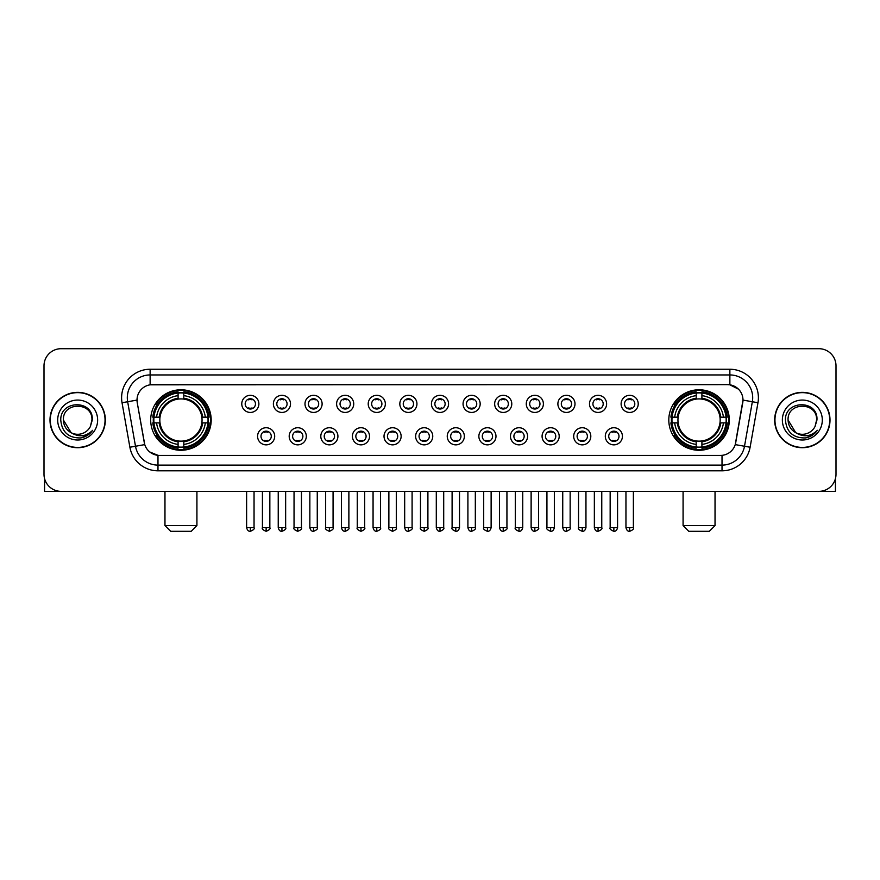 <?xml version="1.0" encoding="UTF-8"?>
<svg xmlns="http://www.w3.org/2000/svg" width="880" height="880" viewBox="0 0 880 880"><rect width="100%" height="100%" fill="white"/><g stroke="black" fill="none" stroke-linecap="round" stroke-linejoin="round"><path stroke-width="1.32" d="M668.811 420.024A30.239 30.239 0 0 0 699.05 450.274A30.239 30.239 0 0 0 729.3 420.024A30.239 30.239 0 0 0 699.05 389.785A30.239 30.239 0 0 0 668.811 420.024M150.7 420.024A30.239 30.239 0 0 0 180.95 450.274A30.239 30.239 0 0 0 211.189 420.024A30.239 30.239 0 0 0 180.95 389.785A30.239 30.239 0 0 0 150.7 420.024M274.692 436.293A8.558 8.558 0 0 1 266.134 444.851A8.558 8.558 0 0 1 257.576 436.293A8.558 8.558 0 0 1 266.134 427.735A8.558 8.558 0 0 1 274.692 436.293M260.997 436.293A5.137 5.137 0 0 0 266.134 441.43A5.137 5.137 0 0 0 271.271 436.293A5.137 5.137 0 0 0 266.134 431.156A5.137 5.137 0 0 0 260.997 436.293M306.306 436.293A8.558 8.558 0 0 1 297.748 444.851A8.558 8.558 0 0 1 289.19 436.293A8.558 8.558 0 0 1 297.748 427.735A8.558 8.558 0 0 1 306.306 436.293M292.611 436.293A5.137 5.137 0 0 0 297.748 441.43A5.137 5.137 0 0 0 302.885 436.293A5.137 5.137 0 0 0 297.748 431.156A5.137 5.137 0 0 0 292.611 436.293M337.92 436.293A8.558 8.558 0 0 1 329.362 444.851A8.558 8.558 0 0 1 320.804 436.293A8.558 8.558 0 0 1 329.362 427.735A8.558 8.558 0 0 1 337.92 436.293M324.225 436.293A5.137 5.137 0 0 0 329.362 441.43A5.137 5.137 0 0 0 334.499 436.293A5.137 5.137 0 0 0 329.362 431.156A5.137 5.137 0 0 0 324.225 436.293M369.534 436.293A8.558 8.558 0 0 1 360.976 444.851A8.558 8.558 0 0 1 352.407 436.293A8.558 8.558 0 0 1 360.976 427.735A8.558 8.558 0 0 1 369.534 436.293M355.839 436.293A5.137 5.137 0 0 0 360.976 441.43A5.137 5.137 0 0 0 366.102 436.293A5.137 5.137 0 0 0 360.976 431.156A5.137 5.137 0 0 0 355.839 436.293M401.137 436.293A8.558 8.558 0 0 1 392.579 444.851A8.558 8.558 0 0 1 384.021 436.293A8.558 8.558 0 0 1 392.579 427.735A8.558 8.558 0 0 1 401.137 436.293M387.442 436.293A5.137 5.137 0 0 0 392.579 441.43A5.137 5.137 0 0 0 397.716 436.293A5.137 5.137 0 0 0 392.579 431.156A5.137 5.137 0 0 0 387.442 436.293M432.751 436.293A8.558 8.558 0 0 1 424.193 444.851A8.558 8.558 0 0 1 415.635 436.293A8.558 8.558 0 0 1 424.193 427.735A8.558 8.558 0 0 1 432.751 436.293M419.056 436.293A5.137 5.137 0 0 0 424.193 441.43A5.137 5.137 0 0 0 429.33 436.293A5.137 5.137 0 0 0 424.193 431.156A5.137 5.137 0 0 0 419.056 436.293M464.365 436.293A8.558 8.558 0 0 1 455.807 444.851A8.558 8.558 0 0 1 447.249 436.293A8.558 8.558 0 0 1 455.807 427.735A8.558 8.558 0 0 1 464.365 436.293M450.67 436.293A5.137 5.137 0 0 0 455.807 441.43A5.137 5.137 0 0 0 460.944 436.293A5.137 5.137 0 0 0 455.807 431.156A5.137 5.137 0 0 0 450.67 436.293M495.979 436.293A8.558 8.558 0 0 1 487.421 444.851A8.558 8.558 0 0 1 478.863 436.293A8.558 8.558 0 0 1 487.421 427.735A8.558 8.558 0 0 1 495.979 436.293M482.284 436.293A5.137 5.137 0 0 0 487.421 441.43A5.137 5.137 0 0 0 492.558 436.293A5.137 5.137 0 0 0 487.421 431.156A5.137 5.137 0 0 0 482.284 436.293M527.593 436.293A8.558 8.558 0 0 1 519.024 444.851A8.558 8.558 0 0 1 510.466 436.293A8.558 8.558 0 0 1 519.024 427.735A8.558 8.558 0 0 1 527.593 436.293M513.898 436.293A5.137 5.137 0 0 0 519.024 441.43A5.137 5.137 0 0 0 524.161 436.293A5.137 5.137 0 0 0 519.024 431.156A5.137 5.137 0 0 0 513.898 436.293M559.196 436.293A8.558 8.558 0 0 1 550.638 444.851A8.558 8.558 0 0 1 542.08 436.293A8.558 8.558 0 0 1 550.638 427.735A8.558 8.558 0 0 1 559.196 436.293M545.501 436.293A5.137 5.137 0 0 0 550.638 441.43A5.137 5.137 0 0 0 555.775 436.293A5.137 5.137 0 0 0 550.638 431.156A5.137 5.137 0 0 0 545.501 436.293M590.81 436.293A8.558 8.558 0 0 1 582.252 444.851A8.558 8.558 0 0 1 573.694 436.293A8.558 8.558 0 0 1 582.252 427.735A8.558 8.558 0 0 1 590.81 436.293M577.115 436.293A5.137 5.137 0 0 0 582.252 441.43A5.137 5.137 0 0 0 587.389 436.293A5.137 5.137 0 0 0 582.252 431.156A5.137 5.137 0 0 0 577.115 436.293M622.424 436.293A8.558 8.558 0 0 1 613.866 444.851A8.558 8.558 0 0 1 605.308 436.293A8.558 8.558 0 0 1 613.866 427.735A8.558 8.558 0 0 1 622.424 436.293M608.729 436.293A5.137 5.137 0 0 0 613.866 441.43A5.137 5.137 0 0 0 619.003 436.293A5.137 5.137 0 0 0 613.866 431.156A5.137 5.137 0 0 0 608.729 436.293M258.885 403.876A8.558 8.558 0 0 1 250.327 412.445A8.558 8.558 0 0 1 241.769 403.876A8.558 8.558 0 0 1 250.327 395.318A8.558 8.558 0 0 1 258.885 403.876M245.19 403.876A5.137 5.137 0 0 0 250.327 409.013A5.137 5.137 0 0 0 255.464 403.876A5.137 5.137 0 0 0 250.327 398.75A5.137 5.137 0 0 0 245.19 403.876M290.499 403.876A8.558 8.558 0 0 1 281.941 412.445A8.558 8.558 0 0 1 273.383 403.876A8.558 8.558 0 0 1 281.941 395.318A8.558 8.558 0 0 1 290.499 403.876M276.804 403.876A5.137 5.137 0 0 0 281.941 409.013A5.137 5.137 0 0 0 287.078 403.876A5.137 5.137 0 0 0 281.941 398.75A5.137 5.137 0 0 0 276.804 403.876M322.113 403.876A8.558 8.558 0 0 1 313.555 412.445A8.558 8.558 0 0 1 304.997 403.876A8.558 8.558 0 0 1 313.555 395.318A8.558 8.558 0 0 1 322.113 403.876M308.418 403.876A5.137 5.137 0 0 0 313.555 409.013A5.137 5.137 0 0 0 318.692 403.876A5.137 5.137 0 0 0 313.555 398.75A5.137 5.137 0 0 0 308.418 403.876M353.727 403.876A8.558 8.558 0 0 1 345.169 412.445A8.558 8.558 0 0 1 336.611 403.876A8.558 8.558 0 0 1 345.169 395.318A8.558 8.558 0 0 1 353.727 403.876M340.032 403.876A5.137 5.137 0 0 0 345.169 409.013A5.137 5.137 0 0 0 350.306 403.876A5.137 5.137 0 0 0 345.169 398.75A5.137 5.137 0 0 0 340.032 403.876M385.341 403.876A8.558 8.558 0 0 1 376.772 412.445A8.558 8.558 0 0 1 368.214 403.876A8.558 8.558 0 0 1 376.772 395.318A8.558 8.558 0 0 1 385.341 403.876M371.646 403.876A5.137 5.137 0 0 0 376.772 409.013A5.137 5.137 0 0 0 381.909 403.876A5.137 5.137 0 0 0 376.772 398.75A5.137 5.137 0 0 0 371.646 403.876M416.944 403.876A8.558 8.558 0 0 1 408.386 412.445A8.558 8.558 0 0 1 399.828 403.876A8.558 8.558 0 0 1 408.386 395.318A8.558 8.558 0 0 1 416.944 403.876M403.249 403.876A5.137 5.137 0 0 0 408.386 409.013A5.137 5.137 0 0 0 413.523 403.876A5.137 5.137 0 0 0 408.386 398.75A5.137 5.137 0 0 0 403.249 403.876M448.558 403.876A8.558 8.558 0 0 1 440 412.445A8.558 8.558 0 0 1 431.442 403.876A8.558 8.558 0 0 1 440 395.318A8.558 8.558 0 0 1 448.558 403.876M434.863 403.876A5.137 5.137 0 0 0 440 409.013A5.137 5.137 0 0 0 445.137 403.876A5.137 5.137 0 0 0 440 398.75A5.137 5.137 0 0 0 434.863 403.876M480.172 403.876A8.558 8.558 0 0 1 471.614 412.445A8.558 8.558 0 0 1 463.056 403.876A8.558 8.558 0 0 1 471.614 395.318A8.558 8.558 0 0 1 480.172 403.876M466.477 403.876A5.137 5.137 0 0 0 471.614 409.013A5.137 5.137 0 0 0 476.751 403.876A5.137 5.137 0 0 0 471.614 398.75A5.137 5.137 0 0 0 466.477 403.876M511.786 403.876A8.558 8.558 0 0 1 503.228 412.445A8.558 8.558 0 0 1 494.659 403.876A8.558 8.558 0 0 1 503.228 395.318A8.558 8.558 0 0 1 511.786 403.876M498.091 403.876A5.137 5.137 0 0 0 503.228 409.013A5.137 5.137 0 0 0 508.354 403.876A5.137 5.137 0 0 0 503.228 398.75A5.137 5.137 0 0 0 498.091 403.876M543.389 403.876A8.558 8.558 0 0 1 534.831 412.445A8.558 8.558 0 0 1 526.273 403.876A8.558 8.558 0 0 1 534.831 395.318A8.558 8.558 0 0 1 543.389 403.876M529.694 403.876A5.137 5.137 0 0 0 534.831 409.013A5.137 5.137 0 0 0 539.968 403.876A5.137 5.137 0 0 0 534.831 398.75A5.137 5.137 0 0 0 529.694 403.876M575.003 403.876A8.558 8.558 0 0 1 566.445 412.445A8.558 8.558 0 0 1 557.887 403.876A8.558 8.558 0 0 1 566.445 395.318A8.558 8.558 0 0 1 575.003 403.876M561.308 403.876A5.137 5.137 0 0 0 566.445 409.013A5.137 5.137 0 0 0 571.582 403.876A5.137 5.137 0 0 0 566.445 398.75A5.137 5.137 0 0 0 561.308 403.876M606.617 403.876A8.558 8.558 0 0 1 598.059 412.445A8.558 8.558 0 0 1 589.501 403.876A8.558 8.558 0 0 1 598.059 395.318A8.558 8.558 0 0 1 606.617 403.876M592.922 403.876A5.137 5.137 0 0 0 598.059 409.013A5.137 5.137 0 0 0 603.196 403.876A5.137 5.137 0 0 0 598.059 398.75A5.137 5.137 0 0 0 592.922 403.876M638.231 403.876A8.558 8.558 0 0 1 629.673 412.445A8.558 8.558 0 0 1 621.115 403.876A8.558 8.558 0 0 1 629.673 395.318A8.558 8.558 0 0 1 638.231 403.876M624.536 403.876A5.137 5.137 0 0 0 629.673 409.013A5.137 5.137 0 0 0 634.81 403.876A5.137 5.137 0 0 0 629.673 398.75A5.137 5.137 0 0 0 624.536 403.876M129.888 447.238L122.034 402.732A28.534 28.534 0 0 1 150.128 369.248L729.872 369.248A28.534 28.534 0 0 1 757.966 402.732L750.112 447.238A28.534 28.534 0 0 1 722.018 470.811L157.982 470.811A28.534 28.534 0 0 1 129.888 447.238L135.498 446.248L127.655 401.742A22.825 22.825 0 0 1 150.128 374.946L729.872 374.946A22.825 22.825 0 0 1 752.345 401.742L744.502 446.248A22.825 22.825 0 0 1 722.018 465.102L157.982 465.102A22.825 22.825 0 0 1 135.498 446.248L144.76 444.609L137.247 402.732A15.411 15.411 0 0 1 152.416 384.648L727.584 384.648A15.411 15.411 0 0 1 742.753 402.732L735.713 442.673A15.411 15.411 0 0 1 720.544 455.411L159.456 455.411A15.411 15.411 0 0 1 144.287 442.673L137.247 402.732L137.181 397.771M153.417 422.884A27.676 27.676 0 0 1 153.417 417.175M671.528 422.884A27.676 27.676 0 0 1 671.528 417.175M49.995 420.024A27.676 27.676 0 0 0 77.671 447.7A27.676 27.676 0 0 0 105.336 420.024A27.676 27.676 0 0 0 77.671 392.359A27.676 27.676 0 0 0 49.995 420.024M774.664 420.024A27.676 27.676 0 0 0 802.329 447.7A27.676 27.676 0 0 0 830.005 420.024A27.676 27.676 0 0 0 802.329 392.359A27.676 27.676 0 0 0 774.664 420.024M150.128 369.248L150.128 384.824L727.584 384.648L729.872 384.824L738.474 389.158M720.544 455.411L159.456 455.411M157.982 470.811L157.982 455.334L149.754 451.968M757.966 402.732L742.995 400.092L735.24 444.609L750.112 447.238M836 365.816A17.116 17.116 0 0 0 818.884 348.7L61.116 348.7A17.116 17.116 0 0 0 44 365.816L44 474.232A17.116 17.116 0 0 0 61.116 491.359L818.884 491.359A17.116 17.116 0 0 0 836 474.232L836 365.816L836 474.232M44 365.816L44 474.232M818.884 348.7L61.116 348.7M61.116 491.359L818.884 491.359M105.05 420.024A27.39 27.39 0 0 0 77.671 392.645A27.39 27.39 0 0 0 50.281 420.024A27.39 27.39 0 0 0 77.671 447.414A27.39 27.39 0 0 0 105.05 420.024M71.159 432.718L63.404 420.024C62.524 401.621 92.807 401.621 91.927 420.024L90.365 426.525L92.279 420.024C93.687 399.432 60.137 399.938 60.764 420.024C61.897 432.168 68.585 438.13 80.828 437.943C85.811 436.975 89.76 434.434 92.675 430.298C86.097 436.623 78.958 437.448 71.258 432.773A14.267 14.267 0 0 0 90.365 426.525L91.927 420.222M71.258 432.773C66.275 430.023 63.657 425.777 63.404 420.024M57.695 420.024A19.976 19.976 0 0 0 77.671 440A19.976 19.976 0 0 0 97.636 420.024A19.976 19.976 0 0 0 77.671 400.059A19.976 19.976 0 0 0 57.695 420.024M92.631 430.353L87.582 435.281M87.461 435.358L80.916 437.921M44.572 478.621L44.572 491.359L110.759 491.359M829.719 420.024A27.39 27.39 0 0 0 802.329 392.645A27.39 27.39 0 0 0 774.95 420.024A27.39 27.39 0 0 0 802.329 447.414A27.39 27.39 0 0 0 829.719 420.024M795.74 432.674L788.073 420.024C787.193 401.621 817.476 401.621 816.596 420.024L815.034 426.525L816.948 420.024C818.356 399.432 784.806 399.938 785.433 420.024C786.566 432.168 793.254 438.13 805.497 437.943C810.48 436.975 814.429 434.434 817.344 430.298C810.766 436.623 803.627 437.448 795.927 432.773L795.916 432.773A14.267 14.267 0 0 0 815.034 426.525L816.596 420.222M795.927 432.773C790.944 430.023 788.326 425.777 788.073 420.024M782.364 420.024A19.976 19.976 0 0 0 802.329 440A19.976 19.976 0 0 0 822.305 420.024A19.976 19.976 0 0 0 802.329 400.059A19.976 19.976 0 0 0 782.364 420.024M811.426 435.776L805.585 437.921M191.213 531.3L170.676 531.3L164.967 525.591L196.922 525.591L191.213 531.3M183.799 447.04L183.799 448.184A28.303 28.303 0 0 0 209.099 422.884L207.955 422.884A27.159 27.159 0 0 1 183.799 447.04L183.799 444.4A24.541 24.541 0 0 0 205.315 422.884L201.861 422.884A21.109 21.109 0 0 0 183.799 399.113L183.799 393.019A27.159 27.159 0 0 1 207.955 417.175L209.099 417.175A28.303 28.303 0 0 0 183.799 391.875L183.799 393.019M153.934 422.884L152.79 422.884A28.303 28.303 0 0 0 178.09 448.184L178.09 447.04A27.159 27.159 0 0 1 153.934 422.884L156.574 422.884A24.541 24.541 0 0 0 178.09 444.4L178.09 440.946A21.109 21.109 0 0 0 201.861 422.884L202.708 422.884A21.945 21.945 0 0 1 183.799 441.793L183.799 444.4M178.09 393.019L178.09 391.875A28.303 28.303 0 0 0 152.79 417.175L153.934 417.175A27.159 27.159 0 0 1 178.09 393.019L178.09 395.659A24.541 24.541 0 0 0 156.574 417.175L160.028 417.175A21.109 21.109 0 0 0 178.09 440.946L178.09 441.793A21.945 21.945 0 0 1 159.181 422.884L156.574 422.884M153.989 422.884A27.104 27.104 0 0 1 153.989 417.175M183.799 393.074A27.104 27.104 0 0 0 178.09 393.074M207.9 417.175A27.104 27.104 0 0 1 207.9 422.884M207.955 417.175L205.315 417.175A24.541 24.541 0 0 0 183.799 395.659M205.315 422.884L207.955 422.884M178.09 444.4L178.09 447.04M201.861 417.175L205.315 417.175M183.799 440.979L183.799 441.793M178.09 440.946A21.109 21.109 0 0 1 160.028 422.884L159.181 422.884M183.799 446.985A27.104 27.104 0 0 1 178.09 446.985M156.574 417.175L153.934 417.175M178.09 399.069L178.09 395.659M183.799 399.113A21.109 21.109 0 0 0 160.028 417.175L159.181 417.175A21.945 21.945 0 0 1 178.09 398.266M183.799 399.08L183.799 398.266A21.945 21.945 0 0 1 202.708 417.175M157.201 404.624L155.584 404.624A29.667 29.667 0 0 1 210.617 420.024A29.667 29.667 0 0 1 155.584 435.435L157.201 435.435M709.324 531.3L688.787 531.3L683.078 525.591L715.033 525.591L709.324 531.3M701.91 447.04L701.91 448.184A28.303 28.303 0 0 0 727.21 422.884L726.066 422.884A27.159 27.159 0 0 1 701.91 447.04L701.91 444.4A24.541 24.541 0 0 0 723.426 422.884L719.972 422.884A21.109 21.109 0 0 0 701.91 399.113L701.91 393.019A27.159 27.159 0 0 1 726.066 417.175L727.21 417.175A28.303 28.303 0 0 0 701.91 391.875L701.91 393.019M672.045 422.884L670.901 422.884A28.303 28.303 0 0 0 696.201 448.184L696.201 447.04A27.159 27.159 0 0 1 672.045 422.884L674.685 422.884A24.541 24.541 0 0 0 696.201 444.4L696.201 440.946A21.109 21.109 0 0 0 719.972 422.884L720.819 422.884A21.945 21.945 0 0 1 701.91 441.793L701.91 444.4M696.201 393.019L696.201 391.875A28.303 28.303 0 0 0 670.901 417.175L672.045 417.175A27.159 27.159 0 0 1 696.201 393.019L696.201 395.659A24.541 24.541 0 0 0 674.685 417.175L678.139 417.175A21.109 21.109 0 0 0 696.201 440.946L696.201 441.793A21.945 21.945 0 0 1 677.292 422.884L674.685 422.884M672.1 422.884A27.104 27.104 0 0 1 672.1 417.175M701.91 393.074A27.104 27.104 0 0 0 696.201 393.074M726.011 417.175A27.104 27.104 0 0 1 726.011 422.884M726.066 417.175L723.426 417.175A24.541 24.541 0 0 0 701.91 395.659M723.426 422.884L726.066 422.884M696.201 444.4L696.201 447.04M719.972 417.175L723.426 417.175M701.91 440.979L701.91 441.793M696.201 440.946A21.109 21.109 0 0 1 678.139 422.884L677.292 422.884M701.91 446.985A27.104 27.104 0 0 1 696.201 446.985M674.685 417.175L672.045 417.175M696.201 399.069L696.201 395.659M701.91 399.113A21.109 21.109 0 0 0 678.139 417.175L677.292 417.175A21.945 21.945 0 0 1 696.201 398.266M701.91 399.08L701.91 398.266A21.945 21.945 0 0 1 720.819 417.175M675.312 404.624L673.695 404.624A29.667 29.667 0 0 1 728.728 420.024A29.667 29.667 0 0 1 673.695 435.435L675.312 435.435M248.622 408.727L248.622 407.913A4.378 4.378 0 0 0 252.043 407.913L252.043 408.727M252.043 399.036L252.043 399.85A4.378 4.378 0 0 0 248.622 399.85L248.622 399.036M280.236 408.727L280.236 407.913A4.378 4.378 0 0 0 283.657 407.913L283.657 408.727M283.657 399.036L283.657 399.85A4.378 4.378 0 0 0 280.236 399.85L280.236 399.036M311.839 408.727L311.839 407.913A4.378 4.378 0 0 0 315.271 407.913L315.271 408.727M315.271 399.036L315.271 399.85A4.378 4.378 0 0 0 311.839 399.85L311.839 399.036M343.453 408.727L343.453 407.913A4.378 4.378 0 0 0 346.874 407.913L346.874 408.727M346.874 399.036L346.874 399.85A4.378 4.378 0 0 0 343.453 399.85L343.453 399.036M375.067 408.727L375.067 407.913A4.378 4.378 0 0 0 378.488 407.913L378.488 408.727M378.488 399.036L378.488 399.85A4.378 4.378 0 0 0 375.067 399.85L375.067 399.036M406.681 408.727L406.681 407.913A4.378 4.378 0 0 0 410.102 407.913L410.102 408.727M410.102 399.036L410.102 399.85A4.378 4.378 0 0 0 406.681 399.85L406.681 399.036M438.284 408.727L438.284 407.913A4.378 4.378 0 0 0 441.716 407.913L441.716 408.727M441.716 399.036L441.716 399.85A4.378 4.378 0 0 0 438.284 399.85L438.284 399.036M469.898 408.727L469.898 407.913A4.378 4.378 0 0 0 473.319 407.913L473.319 408.727M473.319 399.036L473.319 399.85A4.378 4.378 0 0 0 469.898 399.85L469.898 399.036M501.512 408.727L501.512 407.913A4.378 4.378 0 0 0 504.933 407.913L504.933 408.727M504.933 399.036L504.933 399.85A4.378 4.378 0 0 0 501.512 399.85L501.512 399.036M533.126 408.727L533.126 407.913A4.378 4.378 0 0 0 536.547 407.913L536.547 408.727M536.547 399.036L536.547 399.85A4.378 4.378 0 0 0 533.126 399.85L533.126 399.036M564.729 408.727L564.729 407.913A4.378 4.378 0 0 0 568.161 407.913L568.161 408.727M568.161 399.036L568.161 399.85A4.378 4.378 0 0 0 564.729 399.85L564.729 399.036M596.343 408.727L596.343 407.913A4.378 4.378 0 0 0 599.764 407.913L599.764 408.727M599.764 399.036L599.764 399.85A4.378 4.378 0 0 0 596.343 399.85L596.343 399.036M627.957 408.727L627.957 407.913A4.378 4.378 0 0 0 631.378 407.913L631.378 408.727M631.378 399.036L631.378 399.85A4.378 4.378 0 0 0 627.957 399.85L627.957 399.036M264.429 441.133L264.429 440.319A4.378 4.378 0 0 0 267.85 440.319L267.85 441.133M267.85 431.453L267.85 432.267A4.378 4.378 0 0 0 264.429 432.267L264.429 431.453M296.032 441.133L296.032 440.319A4.378 4.378 0 0 0 299.464 440.319L299.464 441.133M299.464 431.453L299.464 432.267A4.378 4.378 0 0 0 296.032 432.267L296.032 431.453M327.646 441.133L327.646 440.319A4.378 4.378 0 0 0 331.067 440.319L331.067 441.133M331.067 431.453L331.067 432.267A4.378 4.378 0 0 0 327.646 432.267L327.646 431.453M359.26 441.133L359.26 440.319A4.378 4.378 0 0 0 362.681 440.319L362.681 441.133M362.681 431.453L362.681 432.267A4.378 4.378 0 0 0 359.26 432.267L359.26 431.453M390.874 441.133L390.874 440.319A4.378 4.378 0 0 0 394.295 440.319L394.295 441.133M394.295 431.453L394.295 432.267A4.378 4.378 0 0 0 390.874 432.267L390.874 431.453M422.477 441.133L422.477 440.319A4.378 4.378 0 0 0 425.909 440.319L425.909 441.133M425.909 431.453L425.909 432.267A4.378 4.378 0 0 0 422.477 432.267L422.477 431.453M454.091 441.133L454.091 440.319A4.378 4.378 0 0 0 457.523 440.319L457.523 441.133M457.523 431.453L457.523 432.267A4.378 4.378 0 0 0 454.091 432.267L454.091 431.453M485.705 441.133L485.705 440.319A4.378 4.378 0 0 0 489.126 440.319L489.126 441.133M489.126 431.453L489.126 432.267A4.378 4.378 0 0 0 485.705 432.267L485.705 431.453M517.319 441.133L517.319 440.319A4.378 4.378 0 0 0 520.74 440.319L520.74 441.133M520.74 431.453L520.74 432.267A4.378 4.378 0 0 0 517.319 432.267L517.319 431.453M548.933 441.133L548.933 440.319A4.378 4.378 0 0 0 552.354 440.319L552.354 441.133M552.354 431.453L552.354 432.267A4.378 4.378 0 0 0 548.933 432.267L548.933 431.453M580.536 441.133L580.536 440.319A4.378 4.378 0 0 0 583.968 440.319L583.968 441.133M583.968 431.453L583.968 432.267A4.378 4.378 0 0 0 580.536 432.267L580.536 431.453M612.15 441.133L612.15 440.319A4.378 4.378 0 0 0 615.571 440.319L615.571 441.133M615.571 431.453L615.571 432.267A4.378 4.378 0 0 0 612.15 432.267L612.15 431.453M835.428 478.621L835.428 491.359L769.241 491.359M729.872 369.248L729.872 384.824M122.034 402.732L127.655 401.742A22.825 22.825 0 0 1 127.303 397.771M127.655 401.742L137.005 400.092M722.018 455.334L722.018 470.811M183.799 440.946A21.109 21.109 0 0 0 201.861 422.884M178.09 447.238A27.357 27.357 0 0 0 183.799 447.238M208.153 422.884A27.357 27.357 0 0 0 208.153 417.175M183.799 392.821A27.357 27.357 0 0 0 178.09 392.821M701.91 440.946A21.109 21.109 0 0 0 719.972 422.884M696.201 447.238A27.357 27.357 0 0 0 701.91 447.238M726.264 422.884A27.357 27.357 0 0 0 726.264 417.175M701.91 392.821A27.357 27.357 0 0 0 696.201 392.821M250.327 527.593L246.62 527.593C247.269 530.233 248.501 531.465 250.327 531.3L250.327 527.593L254.045 527.593L254.045 491.359M281.941 527.593L278.234 527.593C278.883 530.233 280.115 531.465 281.941 531.3L281.941 527.593L285.648 527.593L285.648 491.359M313.555 527.593L309.848 527.593C310.497 530.233 311.729 531.465 313.555 531.3L313.555 527.593L317.262 527.593L317.262 491.359M345.169 527.593L341.451 527.593C342.1 530.233 343.343 531.465 345.169 531.3L345.169 527.593L348.876 527.593L348.876 491.359M376.772 527.593L373.065 527.593C373.714 530.233 374.957 531.465 376.772 531.3L376.772 527.593L380.49 527.593L380.49 491.359M408.386 527.593L404.679 527.593C405.328 530.233 406.56 531.465 408.386 531.3L408.386 527.593L412.093 527.593L412.093 491.359M440 527.593L436.293 527.593C436.942 530.233 438.174 531.465 440 531.3L440 527.593L443.707 527.593L443.707 491.359M471.614 527.593L467.907 527.593C468.545 530.233 469.788 531.465 471.614 531.3L471.614 527.593L475.321 527.593L475.321 491.359M503.228 527.593L499.51 527.593C500.159 530.233 501.402 531.465 503.228 531.3L503.228 527.593L506.935 527.593L506.935 491.359M534.831 527.593L531.124 527.593C531.773 530.233 533.005 531.465 534.831 531.3L534.831 527.593L538.549 527.593L538.549 491.359M566.445 527.593L562.738 527.593C563.387 530.233 564.619 531.465 566.445 531.3L566.445 527.593L570.152 527.593L570.152 491.359M598.059 527.593L594.352 527.593C595.001 530.233 596.233 531.465 598.059 531.3L598.059 527.593L601.766 527.593L601.766 491.359M629.673 527.593L625.955 527.593C626.604 530.233 627.847 531.465 629.673 531.3L629.673 527.593L633.38 527.593L633.38 491.359M266.134 527.593L262.427 527.593C261.679 528.77 262.911 530.013 266.134 531.3L266.134 527.593L269.841 527.593L269.841 491.359M297.748 527.593L294.041 527.593C293.282 528.77 294.525 530.013 297.748 531.3L297.748 527.593L301.455 527.593L301.455 491.359M329.362 527.593L325.655 527.593C324.896 528.77 326.139 530.013 329.362 531.3L329.362 527.593L333.069 527.593L333.069 491.359M360.976 527.593L357.258 527.593C356.51 528.77 357.742 530.013 360.976 531.3L360.976 527.593L364.683 527.593L364.683 491.359M392.579 527.593L388.872 527.593C388.124 528.77 389.356 530.013 392.579 531.3L392.579 527.593L396.297 527.593L396.297 491.359M424.193 527.593L420.486 527.593C419.738 528.77 420.97 530.013 424.193 531.3L424.193 527.593L427.9 527.593L427.9 491.359M455.807 527.593L452.1 527.593C451.341 528.77 452.584 530.013 455.807 531.3L455.807 527.593L459.514 527.593L459.514 491.359M487.421 527.593L483.703 527.593C482.955 528.77 484.187 530.013 487.421 531.3L487.421 527.593L491.128 527.593L491.128 491.359M519.024 527.593L515.317 527.593C514.569 528.77 515.801 530.013 519.024 531.3L519.024 527.593L522.742 527.593L522.742 491.359M550.638 527.593L546.931 527.593C546.183 528.77 547.415 530.013 550.638 531.3L550.638 527.593L554.345 527.593L554.345 491.359M582.252 527.593L578.545 527.593C577.786 528.77 579.029 530.013 582.252 531.3L582.252 527.593L585.959 527.593L585.959 491.359M613.866 527.593L610.159 527.593C609.4 528.77 610.643 530.013 613.866 531.3L613.866 527.593L617.573 527.593L617.573 491.359M196.922 491.359L196.922 525.591M164.967 491.359L164.967 525.591M715.033 491.359L715.033 525.591M683.078 491.359L683.078 525.591M246.62 527.593L246.62 491.359M254.045 527.593C254.793 528.77 253.561 530.013 250.327 531.3M278.234 527.593L278.234 491.359M285.648 527.593C286.407 528.77 285.164 530.013 281.941 531.3M309.848 527.593L309.848 491.359M317.262 527.593C318.01 528.77 316.778 530.013 313.555 531.3M341.451 527.593L341.451 491.359M348.876 527.593C349.624 528.77 348.392 530.013 345.169 531.3M373.065 527.593L373.065 491.359M380.49 527.593C381.238 528.77 380.006 530.013 376.772 531.3M404.679 527.593L404.679 491.359M412.093 527.593C412.852 528.77 411.609 530.013 408.386 531.3M436.293 527.593L436.293 491.359M443.707 527.593C444.466 528.77 443.223 530.013 440 531.3M467.907 527.593L467.907 491.359M475.321 527.593C476.069 528.77 474.837 530.013 471.614 531.3M499.51 527.593L499.51 491.359M506.935 527.593C507.683 528.77 506.451 530.013 503.228 531.3M531.124 527.593L531.124 491.359M538.549 527.593C539.297 528.77 538.065 530.013 534.831 531.3M562.738 527.593L562.738 491.359M570.152 527.593C570.911 528.77 569.668 530.013 566.445 531.3M594.352 527.593L594.352 491.359M601.766 527.593C602.514 528.77 601.282 530.013 598.059 531.3M625.955 527.593L625.955 491.359M633.38 527.593C634.128 528.77 632.896 530.013 629.673 531.3M262.427 527.593L262.427 491.359M269.841 527.593C270.6 528.77 269.357 530.013 266.134 531.3M294.041 527.593L294.041 491.359M301.455 527.593C302.214 528.77 300.971 530.013 297.748 531.3M325.655 527.593L325.655 491.359M333.069 527.593C333.817 528.77 332.585 530.013 329.362 531.3M357.258 527.593L357.258 491.359M364.683 527.593C365.431 528.77 364.199 530.013 360.976 531.3M388.872 527.593L388.872 491.359M396.297 527.593C397.045 528.77 395.813 530.013 392.579 531.3M420.486 527.593L420.486 491.359M427.9 527.593C428.659 528.77 427.416 530.013 424.193 531.3M452.1 527.593L452.1 491.359M459.514 527.593C458.865 530.233 457.633 531.465 455.807 531.3M483.703 527.593L483.703 491.359M491.128 527.593C490.479 530.233 489.247 531.465 487.421 531.3M515.317 527.593L515.317 491.359M522.742 527.593C522.093 530.233 520.85 531.465 519.024 531.3M546.931 527.593L546.931 491.359M554.345 527.593C553.707 530.233 552.464 531.465 550.638 531.3M578.545 527.593L578.545 491.359M585.959 527.593C585.31 530.233 584.078 531.465 582.252 531.3M610.159 527.593L610.159 491.359M617.573 527.593C616.924 530.233 615.692 531.465 613.866 531.3"/></g></svg>
